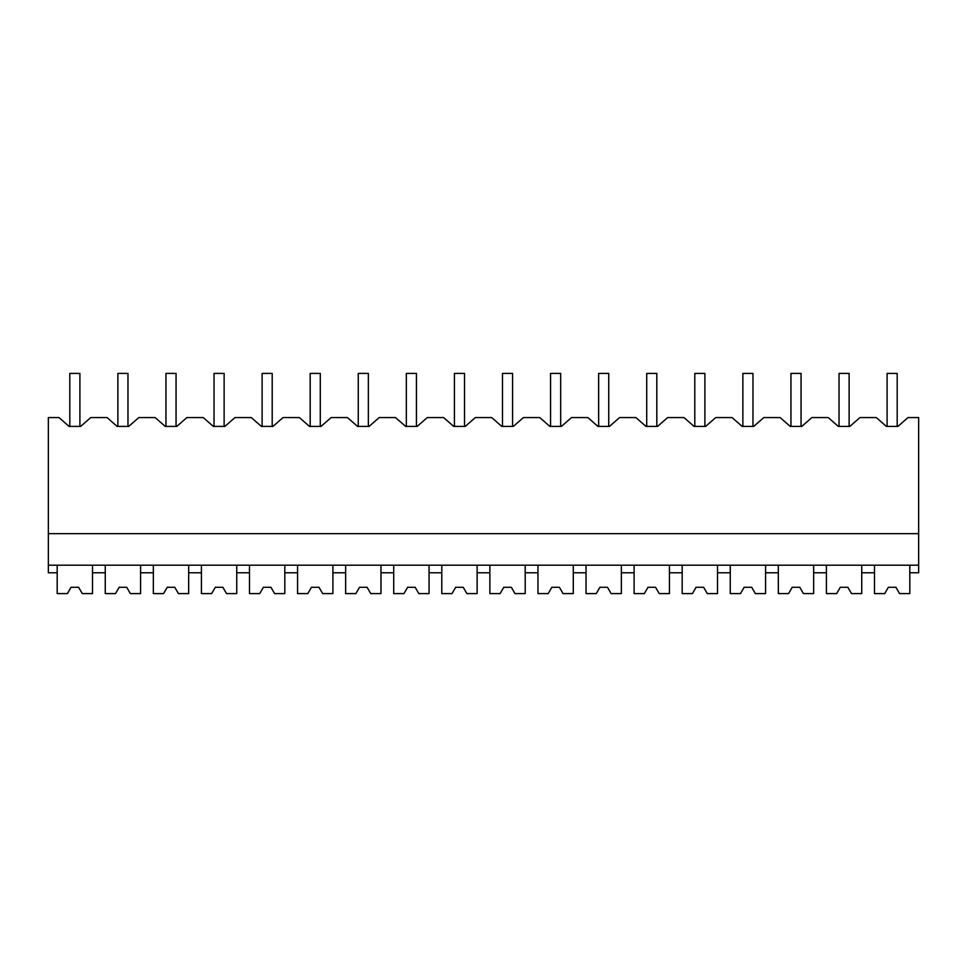 <?xml version="1.0" encoding="UTF-8"?>
<svg xmlns="http://www.w3.org/2000/svg" width="967" height="967" viewBox="0 0 967 967"><rect width="100%" height="100%" fill="white"/><g stroke="black" fill="none" stroke-linecap="round" stroke-linejoin="round"><path stroke-width="1.45" d="M67.424 593.593L71.062 587.283L67.424 593.593L57.186 593.593L57.186 572.778L48.35 572.778L48.35 417.563L58.975 417.563L69.08 426.399L80.648 426.399L90.741 417.563L107.059 417.563L117.152 426.399L128.72 426.399L138.813 417.563L155.131 417.563L165.224 426.399L176.804 426.399L186.897 417.563L203.215 417.563L213.308 426.399L224.876 426.399L234.969 417.563L251.287 417.563L261.38 426.399L272.948 426.399L283.041 417.563L299.359 417.563L309.452 426.399L321.032 426.399L331.125 417.563L347.443 417.563L357.536 426.399L369.104 426.399L379.197 417.563L395.515 417.563L405.608 426.399L417.176 426.399L427.281 417.563L443.587 417.563L453.692 426.399L465.26 426.399L475.353 417.563L491.671 417.563L501.764 426.399L513.332 426.399L523.425 417.563L539.743 417.563L549.836 426.399L561.416 426.399L571.509 417.563L587.827 417.563L597.92 426.399L609.488 426.399L619.581 417.563L635.899 417.563L645.992 426.399L657.56 426.399L667.665 417.563L683.971 417.563L694.076 426.399L705.644 426.399L715.737 417.563L732.055 417.563L742.148 426.399L753.716 426.399L763.809 417.563L780.127 417.563L790.22 426.399L801.8 426.399L811.893 417.563L828.211 417.563L838.304 426.399L849.872 426.399L859.965 417.563L876.283 417.563L886.376 426.399L897.944 426.399L908.037 417.563L918.65 417.563L918.65 572.778L909.814 572.778L909.814 565.199M69.08 426.399L69.805 426.399L69.805 373.407L79.898 373.407L79.898 426.399L80.648 426.399M57.186 572.778L57.186 565.199M48.35 565.199L918.65 565.199M48.35 533.663L918.65 533.663M82.28 593.593L78.629 587.283L71.062 587.283L78.629 587.283L82.28 593.593L92.518 593.593L92.518 565.199M92.518 572.778L105.258 572.778L105.258 565.199M105.258 572.778L105.258 593.593L115.496 593.593L119.134 587.283L126.713 587.283L130.352 593.593L140.59 593.593L140.59 572.778L153.342 572.778L153.342 593.593L163.568 593.593L167.218 587.283L174.785 587.283L178.436 593.593L188.674 593.593L188.674 572.778L201.414 572.778L201.414 593.593L211.652 593.593L215.29 587.283L222.869 587.283L226.508 593.593L236.746 593.593L236.746 572.778L249.486 572.778L249.486 593.593L259.724 593.593L263.375 587.283L270.941 587.283L274.58 593.593L284.818 593.593L284.818 572.778L297.57 572.778L297.57 593.593L307.808 593.593L311.447 587.283L319.013 587.283L322.664 593.593L332.902 593.593L332.902 572.778L345.642 572.778L345.642 593.593L355.88 593.593L359.519 587.283L367.097 587.283L370.736 593.593L380.974 593.593L380.974 572.778L393.714 572.778L393.714 593.593L403.952 593.593L407.603 587.283L415.169 587.283L418.808 593.593L429.046 593.593L429.046 572.778L441.798 572.778L441.798 593.593L452.036 593.593L455.675 587.283L463.241 587.283L466.892 593.593L477.13 593.593L477.13 572.778L489.87 572.778L489.87 593.593L500.108 593.593L503.759 587.283L511.325 587.283L514.964 593.593L525.202 593.593L525.202 572.778L537.954 572.778L537.954 593.593L548.192 593.593L551.831 587.283L559.397 587.283L563.048 593.593L573.286 593.593L573.286 572.778L586.026 572.778L586.026 593.593L596.264 593.593L599.903 587.283L607.481 587.283L611.12 593.593L621.358 593.593L621.358 572.778L634.098 572.778L634.098 593.593L644.336 593.593L647.987 587.283L655.553 587.283L659.192 593.593L669.43 593.593L669.43 572.778L682.182 572.778L682.182 593.593L692.42 593.593L696.059 587.283L703.625 587.283L707.276 593.593L717.514 593.593L717.514 572.778L730.254 572.778L730.254 593.593L740.492 593.593L744.131 587.283L751.71 587.283L755.348 593.593L765.586 593.593L765.586 572.778L778.326 572.778L778.326 593.593L788.564 593.593L792.215 587.283L799.782 587.283L803.432 593.593L813.658 593.593L813.658 572.778L826.41 572.778L826.41 593.593L836.648 593.593L840.287 587.283L847.866 587.283L851.504 593.593L861.742 593.593L861.742 572.778L874.482 572.778L874.482 565.199M861.742 572.778L861.742 565.199M886.376 426.399L887.102 426.399L887.102 373.407L897.195 373.407L897.195 426.399L897.944 426.399M117.152 426.399L117.877 426.399L117.877 373.407L127.97 373.407L127.97 426.399L128.72 426.399M140.59 572.778L140.59 565.199M153.342 572.778L153.342 565.199M165.224 426.399L165.949 426.399L165.949 373.407L176.054 373.407L176.054 426.399L176.804 426.399M188.674 572.778L188.674 565.199M201.414 572.778L201.414 565.199M213.308 426.399L214.033 426.399L214.033 373.407L224.126 373.407L224.126 426.399L224.876 426.399M236.746 572.778L236.746 565.199M249.486 572.778L249.486 565.199M261.38 426.399L262.105 426.399L262.105 373.407L272.198 373.407L272.198 426.399L272.948 426.399M284.818 572.778L284.818 565.199M297.57 572.778L297.57 565.199M309.452 426.399L310.189 426.399L310.189 373.407L320.282 373.407L320.282 426.399L321.032 426.399M332.902 572.778L332.902 565.199M345.642 572.778L345.642 565.199M357.536 426.399L358.261 426.399L358.261 373.407L368.354 373.407L368.354 426.399L369.104 426.399M380.974 572.778L380.974 565.199M393.714 572.778L393.714 565.199M405.608 426.399L406.333 426.399L406.333 373.407L416.439 373.407L416.439 426.399L417.176 426.399M429.046 572.778L429.046 565.199M441.798 572.778L441.798 565.199M453.692 426.399L454.417 426.399L454.417 373.407L464.511 373.407L464.511 426.399L465.26 426.399M477.13 572.778L477.13 565.199M489.87 572.778L489.87 565.199M501.764 426.399L502.489 426.399L502.489 373.407L512.583 373.407L512.583 426.399L513.332 426.399M525.202 572.778L525.202 565.199M537.954 572.778L537.954 565.199M549.836 426.399L550.561 426.399L550.561 373.407L560.667 373.407L560.667 426.399L561.416 426.399M573.286 572.778L573.286 565.199M586.026 572.778L586.026 565.199M597.92 426.399L598.646 426.399L598.646 373.407L608.739 373.407L608.739 426.399L609.488 426.399M621.358 572.778L621.358 565.199M634.098 572.778L634.098 565.199M645.992 426.399L646.718 426.399L646.718 373.407L656.811 373.407L656.811 426.399L657.56 426.399M669.43 572.778L669.43 565.199M682.182 572.778L682.182 565.199M694.076 426.399L694.802 426.399L694.802 373.407L704.895 373.407L704.895 426.399L705.644 426.399M717.514 572.778L717.514 565.199M730.254 572.778L730.254 565.199M742.148 426.399L742.874 426.399L742.874 373.407L752.967 373.407L752.967 426.399L753.716 426.399M765.586 572.778L765.586 565.199M778.326 572.778L778.326 565.199M790.22 426.399L790.946 426.399L790.946 373.407L801.051 373.407L801.051 426.399L801.8 426.399M813.658 572.778L813.658 565.199M826.41 572.778L826.41 565.199M838.304 426.399L839.03 426.399L839.03 373.407L849.123 373.407L849.123 426.399L849.872 426.399M115.496 593.593L119.134 587.283L126.713 587.283L130.352 593.593M163.568 593.593L167.218 587.283L174.785 587.283L178.436 593.593M211.652 593.593L215.29 587.283L222.869 587.283L226.508 593.593M259.724 593.593L263.375 587.283L270.941 587.283L274.58 593.593M307.808 593.593L311.447 587.283L319.013 587.283L322.664 593.593M355.88 593.593L359.519 587.283L367.097 587.283L370.736 593.593M403.952 593.593L407.603 587.283L415.169 587.283L418.808 593.593M452.036 593.593L455.675 587.283L463.241 587.283L466.892 593.593M500.108 593.593L503.759 587.283L511.325 587.283L514.964 593.593M548.192 593.593L551.831 587.283L559.397 587.283L563.048 593.593M596.264 593.593L599.903 587.283L607.481 587.283L611.12 593.593M644.336 593.593L647.987 587.283L655.553 587.283L659.192 593.593M692.42 593.593L696.059 587.283L703.625 587.283L707.276 593.593M740.492 593.593L744.131 587.283L751.71 587.283L755.348 593.593M788.564 593.593L792.215 587.283L799.782 587.283L803.432 593.593M836.648 593.593L840.287 587.283L847.866 587.283L851.504 593.593M884.72 593.593L888.371 587.283L884.72 593.593L874.482 593.593L874.482 572.778M899.576 593.593L895.938 587.283L888.371 587.283L895.938 587.283L899.576 593.593L909.814 593.593L909.814 572.778"/></g></svg>
